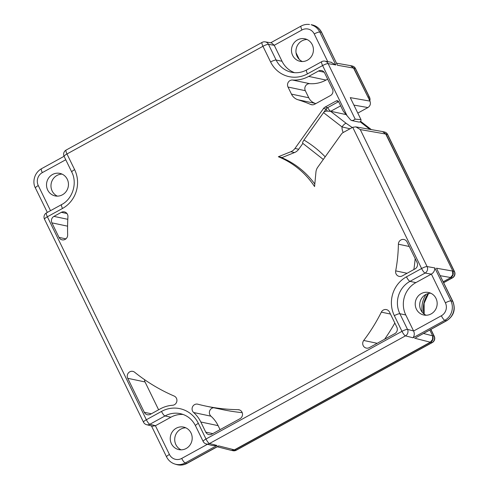 <?xml version="1.0" encoding="UTF-8"?>
<svg xmlns="http://www.w3.org/2000/svg" width="489" height="489" viewBox="0 0 489 489"><rect width="100%" height="100%" fill="white"/><g stroke="black" fill="none" stroke-linecap="round" stroke-linejoin="round"><path stroke-width="0.73" d="M367.869 96.895L369.311 97.195L355.295 68.442A4.798 4.566 -78.1 0 0 352.202 65.991A4.798 4.798 0 0 1 355.521 68.582A4.798 0.935 154 0 0 355.295 68.442L353.853 68.136M451.42 277.171A4.798 4.566 101.9 0 1 450.791 277.587L443.254 281.725L450.815 277.569C453.175 275.955 453.847 273.797 452.838 271.095L386.023 134.096L382.49 131.553M452.851 271.12L454.257 271.419A4.798 0.935 -26 0 1 454.483 271.56A4.798 4.798 0 0 1 452.484 277.862A4.798 1.143 -118.8 0 1 452.233 277.886A4.798 4.566 -78.1 0 0 454.257 271.419L387.459 134.408A4.798 4.566 -78.1 0 0 384.366 131.957A4.798 4.798 0 0 1 387.685 134.548A4.798 0.935 154 0 0 387.459 134.408L385.735 134.035L452.838 271.095M357.807 113.106L367.911 107.549C370.265 105.942 370.943 103.796 369.947 101.101L350.265 97.641L360.803 119.255C361.493 119.622 359.617 119.585 355.191 119.151L353.162 120.404L351.695 120.538L350.637 119.927L343.7 111.749A4.798 4.566 101.9 0 1 343.076 110.789L338.675 101.761A1.919 1.828 -78.1 0 0 336.218 100.966L325.099 107.079A4.798 4.566 -78.1 0 0 323.516 108.491L294.959 148.448A9.591 9.126 101.9 0 1 290.802 151.743L278.351 156.749A83.937 79.872 101.9 0 1 314.574 186.566L315.943 172.079A9.591 9.126 101.9 0 1 317.764 167.201L341.487 133.998A4.798 4.566 101.9 0 1 343.07 132.592L352.716 127.293L355.845 126.859L360.277 129.573L427.093 266.572A4.798 4.542 99.9 0 1 425.1 273.051L409.965 281.364A23.979 22.818 -78.1 0 0 399.861 313.724L407.508 329.397A4.798 4.548 104.3 0 1 405.46 335.864A4.798 1.143 -118.8 0 1 401.982 331.334L394.342 315.662A28.778 27.384 -78.1 0 1 406.463 276.829A4.798 1.143 61.2 0 0 409.965 281.364L415.882 282.611A23.979 22.818 101.9 0 0 405.778 314.971L413.572 330.943L407.508 329.397A4.798 0.935 -26 0 0 404.764 330.032A4.798 0.935 -26 0 0 401.982 331.334L206.003 439.012A4.798 1.143 61.2 0 0 209.481 443.535A4.798 4.548 104.3 0 1 206.254 443.963L212.819 445.644M59.004 237.397A4.798 4.566 -78.1 0 0 67.659 234.903A184.94 175.991 101.9 0 1 67.94 216.78A4.798 4.566 -78.1 0 0 61.314 212.336L53.937 216.389A4.798 4.566 -78.1 0 0 51.913 222.862L59.004 237.397L65.917 238.858M200.808 421.995L205.759 432.142A4.798 4.566 -78.1 0 0 211.902 434.128L240.007 418.688A4.798 4.566 -78.1 0 0 238.082 409.672A184.94 175.991 101.9 0 1 205.765 406.078A184.94 175.991 101.9 0 1 197.837 404.201A4.798 4.566 -78.1 0 0 193.644 412.52A31.657 30.122 101.9 0 1 200.808 421.995L218.118 425.644L220.068 429.642M396.836 327.153L389.47 312.043A4.798 4.566 -78.1 0 0 381.341 312.135A174.011 165.588 101.9 0 1 363.718 340.466A4.798 4.566 -78.1 0 0 369.342 347.624L394.819 333.626A4.798 4.566 -78.1 0 0 396.836 327.153M395.693 270.875A4.798 4.566 -78.1 0 0 402.245 275.93L415.027 268.913A4.798 4.566 -78.1 0 0 417.044 262.44L407.05 241.945A4.798 4.566 -78.1 0 0 398.388 244.2A151.535 144.2 101.9 0 1 395.693 270.875L407.08 273.278M292.489 80.025A4.798 4.566 -78.1 0 0 288.009 87.042L291.456 94.114A11.51 10.954 -78.1 0 0 297.911 99.738A151.535 144.2 101.9 0 1 310.747 104.475A4.798 4.566 -78.1 0 0 314.604 104.267L330.472 95.551A4.798 4.566 -78.1 0 0 332.489 89.077L324.653 73.008A4.798 4.566 -78.1 0 0 318.51 71.027L308.712 76.406A31.657 30.122 101.9 0 1 292.489 80.025L309.8 83.674A31.657 30.122 -78.1 0 0 326.016 80.062L327.654 79.163M144.304 412.288A4.798 4.566 -78.1 0 0 150.453 414.275L160.251 408.89A31.657 30.122 101.9 0 1 172.556 405.271A4.798 4.566 -78.1 0 0 174.17 396.059A184.94 175.991 101.9 0 1 134.646 372.245A4.798 4.566 -78.1 0 0 127.727 378.303L144.304 412.288L151.358 413.78M144.548 379.647A4.798 4.566 101.9 0 0 145.037 381.952L158.613 409.788M218.118 425.644A31.657 30.122 -78.1 0 0 210.948 416.176A4.798 4.566 101.9 0 1 213.607 407.734M205.765 406.078L223.076 409.727A184.94 175.991 -78.1 0 0 242.202 412.624M384.605 339.238A174.011 165.588 -78.1 0 0 394.825 323.027M413.853 269.555A151.535 144.2 -78.1 0 0 415.161 258.583M315.845 103.589A151.535 144.2 -78.1 0 0 315.222 103.387A11.51 10.954 101.9 0 1 308.767 97.763L305.319 90.697A4.798 4.566 101.9 0 1 309.8 83.674M302.868 143.418L298.712 149.243A9.591 9.126 101.9 0 1 294.549 152.537L282.104 157.537L280.662 157.232A83.937 79.872 101.9 0 1 314.812 184.06M278.351 156.749L280.662 157.232M347.104 115.789L322.606 65.557L307.471 73.87A28.778 27.384 -78.1 0 1 270.6 61.962L262.954 46.29L66.975 153.968L74.621 169.64A28.778 27.384 -78.1 0 1 62.494 208.467L47.366 216.78A4.798 0.935 154 0 0 44.493 219.188L143.485 422.148A4.798 0.935 -26 0 1 146.352 419.745L161.486 411.432A28.778 27.384 -78.1 0 1 198.357 423.34L206.003 439.012A4.798 0.935 -26 0 0 203.137 441.42A4.798 4.798 0 0 0 206.309 443.975M62.494 208.467A4.798 1.143 -118.8 0 1 61.632 204.567L46.498 212.886A4.798 1.143 61.2 0 0 46.4 214.243A4.798 1.143 61.2 0 0 47.366 216.78L146.352 419.745A4.798 1.143 61.2 0 0 147.904 422.374A4.798 1.143 61.2 0 0 149.86 424.275A4.798 4.584 104.1 0 1 146.633 424.703A4.798 4.798 0 0 1 143.485 422.148M415.784 337.697L446.536 320.674C449.862 318.773 452.142 315.949 453.37 312.202C454.495 308.418 454.238 304.769 452.594 301.261L450.895 300.888A4.798 0.935 154 0 0 445.393 302.832L431.377 274.097L415.882 282.611M431.377 274.097C433.627 272.728 434.776 270.668 434.813 267.923L450.895 300.888C452.533 304.396 452.79 308.039 451.671 311.823C450.442 315.576 448.162 318.4 444.831 320.301L413.003 337.789L405.46 335.864L209.481 443.535L217.024 445.467L185.19 462.955C181.798 464.746 178.308 465.094 174.707 463.994L176.56 464.55C180.178 465.559 183.662 465.173 187.012 463.395A4.798 1.143 -118.8 0 1 186.767 463.419A4.798 1.143 61.2 0 1 186.737 463.413L218.65 445.882L236.028 450.253L432.019 342.6A4.798 4.566 -78.1 0 0 434.043 336.132L430.791 329.458M360.277 129.573L385.735 134.035L382.636 131.584M431.304 274.14L425.1 273.051A4.798 1.143 -118.8 0 1 423.168 271.181A4.798 1.143 -118.8 0 1 421.597 268.516A4.798 0.935 -26 0 1 427.093 266.572L434.813 267.923M325.179 156.816A109.738 104.426 -78.1 0 0 303.956 140.043L323.535 112.641L341.988 126.908L349.977 128.796M346.102 114.597L330.741 111.278A4.798 1.143 61.2 0 1 327.697 107.623L338.608 101.633M325.099 107.079L327.697 107.623A4.798 4.566 101.9 0 0 326.114 109.035L323.535 112.641C324.158 111.626 325.399 111.107 327.245 111.089L330.637 111.333M303.956 140.043C302.667 141.957 302.312 143.081 302.88 143.405L323.302 159.451M323.516 108.491L326.114 109.035L327.245 111.089M369.947 101.101L353.859 68.154L350.754 65.685L336.67 63.203M369.904 129.353L360.112 121.779M422.27 312.275A23.979 22.818 101.9 0 1 426.047 294.372M429.8 330.002L432.631 335.809C433.645 338.51 432.973 340.668 430.613 342.282L234.634 449.959L231.291 450.363L234.347 449.898L430.326 342.221L432.6 339.427L432.631 335.809M353.859 68.154L350.466 65.624M270.71 42.769L301.09 26.076A4.798 1.143 61.2 0 0 301.957 29.976A9.591 9.126 101.9 0 1 314.25 33.943A4.798 0.935 -26 0 1 319.745 31.999L321.371 32.213A4.798 0.935 154 0 1 321.395 32.219A4.798 0.935 -26 0 1 321.628 32.36L337.489 65.257L321.371 32.213C319.617 28.759 316.964 26.424 313.406 25.214L311.774 25C315.338 26.21 317.991 28.545 319.745 31.999L335.827 64.964L328.107 63.613L355.191 119.151M337.489 65.257L353.559 68.075L368.29 97.727M351.695 120.538L358.779 122.03A1.919 1.828 -78.1 0 0 360.803 119.255M331.389 62.28L324.873 61.137A4.798 4.542 99.9 0 1 328.107 63.613A4.798 0.935 154 0 0 322.606 65.557A4.798 1.143 -118.8 0 1 321.738 61.657L306.603 69.97A4.798 1.143 61.2 0 0 307.471 73.87M330.943 62.201L335.827 64.964M301.957 29.976L274.25 45.294L268.479 44.352A4.798 0.935 154 0 0 265.772 44.97A4.798 0.935 154 0 0 262.954 46.29A4.798 1.143 -118.8 0 1 262.092 42.39A4.798 4.798 0 0 1 265.172 41.858A4.798 4.578 99.3 0 1 268.479 44.352L276.126 60.025A23.979 22.818 -78.1 0 0 291.591 72.268C296.774 73.319 301.78 72.549 306.603 69.97M274.213 45.22L271.505 42.922L265.172 41.858M302.367 61.541A11.51 10.954 101.9 0 1 295.949 51.455A11.51 10.954 101.9 0 1 301.976 40.85A11.51 10.954 101.9 0 1 307.013 39.511M307.404 60.202A11.51 10.954 -78.1 0 0 313.345 48.399A11.51 10.954 -78.1 0 0 304.83 38.79A11.51 10.954 -78.1 0 0 297.501 39.909A11.51 10.954 -78.1 0 0 291.56 51.712A11.51 10.954 -78.1 0 0 300.075 61.314A11.51 10.954 -78.1 0 0 307.404 60.202M294.574 72.684A23.979 22.818 101.9 0 1 282.037 61.272L274.25 45.294M57.39 196.138A11.51 10.954 101.9 0 1 50.972 186.052A11.51 10.954 101.9 0 1 56.999 175.447A11.51 10.954 101.9 0 1 62.042 174.108M62.427 194.799A11.51 10.954 -78.1 0 0 68.374 182.99A11.51 10.954 -78.1 0 0 59.854 173.387A11.51 10.954 -78.1 0 0 52.531 174.5A11.51 10.954 -78.1 0 0 46.589 186.309A11.51 10.954 -78.1 0 0 55.104 195.912A11.51 10.954 -78.1 0 0 62.427 194.799M183.149 414.47A23.979 22.818 101.9 0 0 170.905 417.209L155.41 425.723L152.544 426.182M212.825 445.613L217.024 445.467M413.572 330.943L413.602 331.022C414.666 333.455 414.464 335.711 413.003 337.789M431.139 313.901A11.51 10.954 -78.1 0 0 437.087 302.098A11.51 10.954 -78.1 0 0 428.566 292.489A11.51 10.954 -78.1 0 0 421.243 293.608A11.51 10.954 -78.1 0 0 415.302 305.411A11.51 10.954 -78.1 0 0 423.816 315.02A11.51 10.954 -78.1 0 0 431.139 313.901M426.102 315.24A11.51 10.954 101.9 0 1 419.69 305.154A11.51 10.954 101.9 0 1 425.711 294.549A11.51 10.954 101.9 0 1 430.754 293.211M445.393 302.832A9.591 9.126 101.9 0 1 441.353 315.772A4.798 1.143 61.2 0 0 444.831 320.301L446.536 320.674A4.798 1.143 -118.8 0 0 446.561 320.68A4.798 1.143 61.2 0 0 446.812 320.656C453.859 315.857 455.876 309.439 452.851 301.407L436.481 268.216L452.551 271.034L452.759 274.842L450.528 277.507L440.32 275.717M218.033 446.347L218.65 445.882M176.254 464.452C179.848 465.552 183.344 465.21 186.737 463.413L185.19 462.955A4.798 1.143 -118.8 0 1 181.712 458.425A9.591 9.126 101.9 0 1 169.426 454.458A4.798 0.935 154 0 0 166.553 456.867C168.393 460.485 171.217 462.894 175.019 464.092M186.168 448.499A11.51 10.954 -78.1 0 0 192.11 436.695A11.51 10.954 -78.1 0 0 183.595 427.086A11.51 10.954 -78.1 0 0 176.266 428.205A11.51 10.954 -78.1 0 0 170.325 440.008A11.51 10.954 -78.1 0 0 178.84 449.611A11.51 10.954 -78.1 0 0 186.168 448.499M181.132 449.837A11.51 10.954 101.9 0 1 174.714 439.752A11.51 10.954 101.9 0 1 180.741 429.146A11.51 10.954 101.9 0 1 185.777 427.808M231.694 450.442L232.978 450.717A4.798 4.566 -78.1 0 0 236.028 450.253A4.798 1.143 61.2 0 0 236.273 450.228L432.27 342.575A4.798 1.143 -118.8 0 1 432.019 342.6L430.583 342.3M298.95 59.059L296.12 53.246M369.666 100.526A4.798 4.566 -78.1 0 0 369.311 97.195A4.798 0.935 -26 0 1 369.543 97.335L355.521 68.582M371.243 129.585L360.582 121.339M443.676 282.593L452.233 277.886L450.791 277.587M423.939 313.92A23.979 22.818 101.9 0 1 428.272 293.541M432.649 335.839L434.043 336.132A4.798 0.935 -26 0 1 434.269 336.273L430.913 329.39M406.463 276.829L421.597 268.516L352.716 127.293M145.037 381.952L127.727 378.303M67.58 226.169L51.913 222.862M53.937 216.389L67.8 219.31M66.969 213.528L61.314 212.336M205.759 432.142L212.807 433.627M193.644 412.52L210.948 416.176M238.082 409.672L239.744 410.02M363.718 340.466L377.196 343.309M381.341 312.135L390.448 314.054M398.388 244.2L409.269 246.499M305.319 90.697L288.009 87.042M308.712 76.406L326.016 80.062M324.164 72.219L318.51 71.027M310.747 104.475L312.398 104.823M297.911 99.738L315.222 103.387M291.456 94.114L308.767 97.763M294.549 152.537L290.802 151.743M47.335 212.422L35.41 187.978A4.798 0.935 -26 0 1 38.276 185.569A9.591 9.126 101.9 0 1 42.317 172.629A4.798 1.143 -118.8 0 1 41.455 168.729L64.071 156.303M65.758 159.75L42.317 172.629M262.092 42.39L66.107 150.068A4.798 1.143 61.2 0 0 66.975 153.968A4.798 0.935 154 0 0 64.108 156.37L71.755 172.042A4.798 0.935 -26 0 1 74.621 169.64M198.357 423.34A4.798 0.935 154 0 0 195.49 425.748C192.134 419.238 187.055 415.204 180.252 413.639A23.979 22.818 -78.1 0 0 164.995 415.962L149.86 424.275L155.478 425.687M170.905 417.209L164.995 415.962A4.798 1.143 -118.8 0 1 161.486 411.426M405.778 314.971L399.861 313.724A4.798 0.935 154 0 0 394.336 315.662M452.851 301.407A4.798 0.935 154 0 0 452.625 301.267A4.798 0.935 -26 0 0 452.594 301.261L436.481 268.216M352.245 127.55L346.194 123.344A4.798 1.339 -52.3 0 0 341.988 126.908A11.51 10.954 -78.1 0 0 343.229 132.501M330.674 111.339L346.194 123.344M294.959 148.448L298.712 149.243M340.662 105.832L330.741 111.278M353.902 105.098L367.911 107.549M338.48 101.443L336.218 100.966M270.6 61.962A4.798 0.935 -26 0 1 276.126 60.025L282.037 61.272M327.758 61.638L314.25 33.943M38.276 185.569L50.52 210.673M430.613 342.282L414.629 338.205M432.343 335.747L423.468 333.48M413.602 331.022L441.353 315.772M155.41 425.723L169.426 454.458M181.712 458.425L207.477 444.275M232.978 450.717A4.798 4.798 0 0 0 236.273 450.228M296.047 52.775L299.274 59.395M350.925 65.722L352.202 65.991M369.818 100.838A4.798 4.798 0 0 0 369.543 97.335M360.607 121.309L371.334 129.603M387.685 134.548L454.483 271.56M452.484 277.862L443.719 282.679M428.56 293.467L424.116 303.308L424.177 314.103M432.27 342.575A4.798 4.798 0 0 0 434.269 336.273M383.217 131.718L384.366 131.957M35.41 187.978C32.463 182.996 33.539 173.314 41.455 168.729M66.107 150.068A4.798 4.798 0 0 0 64.108 156.37M71.755 172.042C77.586 183.173 72.635 198.956 61.632 204.567M46.498 212.886A4.798 4.798 0 0 0 44.493 219.188M195.49 425.748L203.137 441.42M382.49 131.559L356.181 126.944M324.922 61.143A4.798 4.798 0 0 0 321.738 61.657M301.09 26.076C303.742 24.646 306.542 24.114 309.494 24.487M321.628 32.36C319.366 28.02 315.87 25.465 311.12 24.694M152.592 426.194L146.633 424.703M415.791 337.697L446.812 320.656M217.257 446.775L231.108 450.32M166.553 456.867L151.456 425.907M187.012 463.395L218.033 446.353"/></g></svg>
